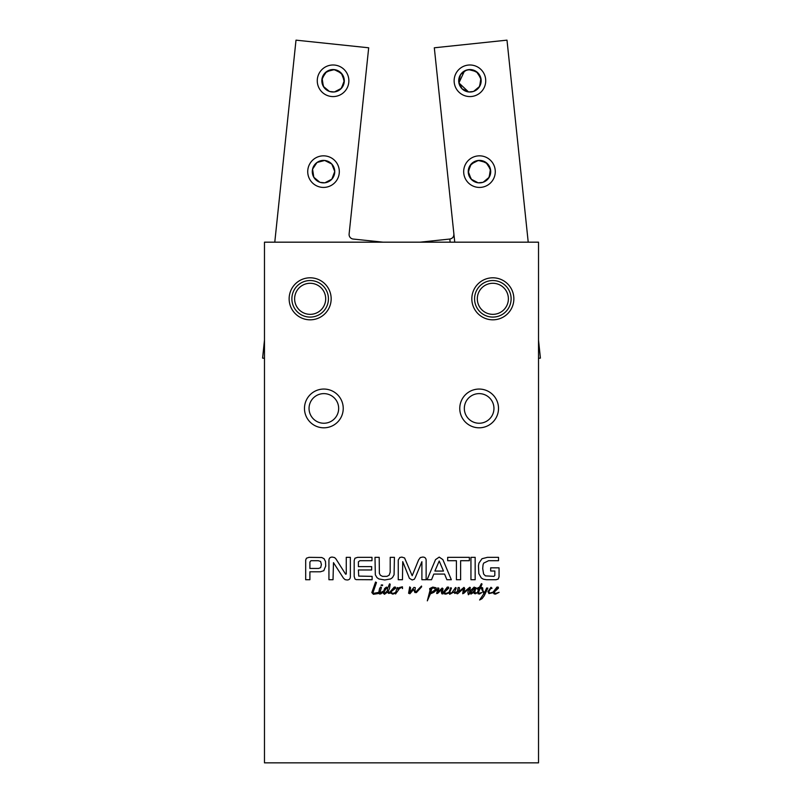<?xml version="1.0" encoding="UTF-8"?>
<svg xmlns="http://www.w3.org/2000/svg" width="803" height="803" viewBox="0 0 803 803"><rect width="100%" height="100%" fill="white"/><g stroke="black" fill="none" stroke-linecap="round" stroke-linejoin="round"><path stroke-width="1.2" d="M493.925 576.343L494.809 575.45L494.839 571.003L490.663 571.003L490.663 567.831L499.054 567.831L499.054 576.855L498.221 579.053L496.033 579.726L486.518 579.726L483.346 579.184L481.298 577.959L478.819 573.653L478.458 565.844L478.939 563.104L482.001 558.717L487.421 557.342L498.533 557.342L498.533 560.695L488.595 560.695L483.647 563.134L483.035 564.9L482.703 568.534L483.607 574.025L485.434 575.881L493.925 576.343M469.374 560.695L460.621 560.695L460.621 579.726L456.405 579.726L456.405 560.695L447.672 560.695L447.672 557.342L469.374 557.342L469.374 560.695M421.896 561.729L415.392 577.287L414.298 579.274L412.19 579.977L409.41 578.321L402.735 561.628L402.464 579.726L398.248 579.726L398.248 560.022L399.814 557.483L401.861 557.091L404.571 557.944L412.19 575.731L418.574 559.962L420.31 557.573L422.508 557.091C424.677 556.971 425.891 557.955 426.132 560.022L426.132 579.726L421.896 579.726L421.896 561.729M310.952 560.695L309.898 562.04L309.898 568.444L318.62 568.444L320.668 567.611L321.401 564.539L320.598 561.478L318.279 560.695L310.952 560.695M325.687 566.115L323.8 570.702L320.387 571.796L309.898 571.796L309.898 579.726L305.682 579.726L305.682 560.052L306.445 558.215L308.974 557.342L321.762 557.513L324.051 558.687L325.506 561.478L325.687 566.115M358.399 569.969L358.72 576.092L372.12 576.373L372.12 579.726L356.191 579.636L355.006 579.023L354.183 576.403L354.183 560.544L354.946 558.215L357.636 557.342L371.99 557.342L371.99 560.695L359.895 560.695L358.399 561.849L358.399 566.617L371.669 566.617L371.669 569.969L358.399 569.969M345.631 574.195L346.264 573.994L346.264 557.342L350.359 557.342L350.359 576.825C350.259 578.923 349.154 579.967 347.026 579.977L345.079 579.636L343.423 578.1L333.486 562.652L333.024 579.726L328.939 579.726L328.939 560.133C329.089 558.065 330.234 557.051 332.362 557.091L334.65 557.603L335.905 558.858L345.631 574.195M443.487 571.063L439.211 561.026L434.885 571.063L443.487 571.063M427.096 579.726L435.527 559.621L439.211 557.091L442.885 559.621L451.326 579.726L446.88 579.726L444.581 574.075L433.811 574.075L431.532 579.726L427.096 579.726M470.949 557.342L475.165 557.342L475.165 579.726L470.949 579.726L470.949 557.342M379.357 573.262L380.301 575.179L382.469 576.373L386.946 576.373L389.154 575.179L390.178 572.218L390.208 557.342L394.424 557.342L394.082 574.777L392.476 577.588L390.619 578.933L384.697 579.977L378.835 578.933L376.938 577.588L375.332 574.777L374.991 557.342L379.207 557.342L379.357 573.262M457.61 593.778L456.837 593.668L457.198 592.223L454.93 593.467L453.665 592.132L449.7 594.29L448.997 592.905L445.836 594.14L444.471 593.929L443.437 592.182L447.301 587.083L448.576 587.134L448.777 588.157L444.27 592.333L445.886 593.467L449.007 592.343L450.754 587.676L451.457 588.107L449.981 591.691L450.061 593.417L451.969 592.594L455.552 587.495L456.214 587.977L454.699 591.691L455.06 592.644L457.409 591.64L458.101 587.595L459.186 587.495L459.487 588.499L458.583 591.841L463.973 587.384L464.716 588.418L463.813 592.233L469.765 587.254L470.337 587.595L469.173 594.19L468.35 594.752L467.838 592.052L469.203 588.318L463.923 593.206L462.689 593.728L463.431 588.649L457.61 593.778M378.835 593.467L373.405 594.29L371.829 592.544L375.563 582.034L376.466 582.566L373.094 592.303L373.455 593.367L378.805 592.353L379.588 588.469L380.692 586.973L381.415 587.435L379.819 593.056L383.061 591.249L381.335 593.618L379.869 594.09L378.835 593.467M475.978 592.895L476.54 592.694L476.289 593.387L475.356 593.778L474.272 593.467L473.89 592.283L470.899 594.09L470.207 592.825L470.568 590.586L474.151 587.103L475.155 587.676L474.995 588.418L473.81 589.392L474.483 587.826L473.68 588.368L470.98 592.775L471.441 593.437L472.967 592.363L475.878 587.595L474.844 591.841L475.336 593.156L475.978 592.895M494.136 593.929L493.172 592.674L488.937 593.568L487.933 591.59L490.994 587.284L492.048 588.238L490.583 588.729L489.007 591.299L489.007 592.363L490.091 593.056L493.142 592.072L496.967 587.083L498.241 587.134L498.442 588.157L493.925 592.333L495.551 593.467L499.105 592.333L495.501 594.14L494.136 593.929M395.578 593.979L395.377 593.226L392.777 594.14L390.539 593.005L388.672 593.437L387.437 592.202L384.456 594.29L383.031 593.026L384.637 588.519L386.464 587.083L387.749 588.107L389.555 583.831L390.198 584.193L389.505 588.338L388.321 591.199L389.244 592.775L394.243 587.083L395.518 587.134L395.708 588.157L391.523 591.339L391.222 592.453L392.828 593.467L395.628 592.473L397.284 587.565L398.178 587.826L397.796 589.141L399.523 587.515L402.403 586.792L402.534 588.599L401.791 587.284L399.472 588.569L395.578 593.979M442.182 588.027L443.025 588.75L442.363 592.333L442.955 593.929L441.841 593.798L441.359 592.182L441.921 589.191L437.625 593.417L436.671 593.497L437.856 587.846L438.93 588.318L437.826 591.972L442.182 588.027M418.845 588.729L421.525 586.049L421.625 586.842L416.396 592.614L414.87 592.514L413.615 589.452L409.931 593.748L408.586 593.256L409.721 586.873L410.574 587.726L409.751 592.564L413.977 587.384L415.292 587.676L414.98 590.817L415.824 591.952L418.845 588.729M480.666 587.314L482.673 587.846L482.904 590.657L484.55 592.744L486.668 588.007L487.853 588.107L484.219 595.786L482.051 598.667L479.612 599.982L483.888 593.668L481.228 588.208L480.124 588.288L478.528 592.594L479.14 593.256L481.87 592.544L479.501 594.029L478.016 593.728L477.524 592.303L478.839 588.418L477.293 589.111L476.57 588.448L479.351 587.435L481.409 583.651L482.051 584.042L480.666 587.314M381.927 584.815L382.7 585.116L382.338 585.688L381.024 585.226L381.927 584.815M431.281 590.556L430.508 593.056L435.427 589.703L434.473 588.208L433.008 588.007L429.836 589.814L429.665 588.599L432.777 587.083L436.079 587.796L436.611 589.964L433.811 592.383L430.378 593.849L427.316 600.855L430.097 590.044L431.562 589.653L431.281 590.556M264.478 762.85L538.522 762.85L538.522 242.175L264.478 242.175L264.478 762.85M459.768 408.426A19.372 19.372 0 0 0 488.826 425.209A19.372 19.372 0 0 0 488.826 391.653A19.372 19.372 0 0 0 459.768 408.426M471.833 298.816A21.008 21.008 0 0 0 503.351 317.004A21.008 21.008 0 0 0 503.351 280.618A21.008 21.008 0 0 0 471.833 298.816M289.14 298.816A21.008 21.008 0 0 0 320.658 317.004A21.008 21.008 0 0 0 320.658 280.618A21.008 21.008 0 0 0 289.14 298.816M304.478 408.426A19.372 19.372 0 0 0 333.546 425.209A19.372 19.372 0 0 0 333.546 391.653A19.372 19.372 0 0 0 304.478 408.426M445.274 590.195L447.823 588.057L445.274 590.195M448.977 592.744L449.419 592.182L448.977 592.744M457.409 591.64L457.198 592.223L457.409 591.64M379.377 592.283L378.795 593.056L379.789 592.674L379.377 592.283M494.939 590.195L497.489 588.057L494.939 590.195M493.464 592.102L493.172 592.674L493.464 592.102M395.628 592.473L395.377 593.226L396.381 592.333L395.628 592.473M390.539 593.005L391.523 591.339L390.378 592.182L390.539 593.005M392.205 590.195L394.755 588.057L392.205 590.195M384.527 593.568L387.237 591.018L387.548 588.93L386.434 588.027L384.296 591.61L384.527 593.568M481.67 587.465L481.499 588.228L482.402 588.248L482.031 587.545L480.585 587.364M478.217 587.595L479.351 587.435M477.383 300.292A15.528 15.528 0 0 0 501.855 311.464A15.528 15.528 0 0 0 499.295 284.684A15.528 15.528 0 0 0 477.383 300.292M325.687 298.816A15.528 15.528 0 0 1 302.39 312.267A15.528 15.528 0 0 1 302.39 285.366A15.528 15.528 0 0 1 325.687 298.816M274.777 242.175L296.006 40.15L368.687 47.789L349.114 234.024A4.567 4.567 0 0 0 353.179 239.043L383.031 242.175M321.873 187.34A15.799 15.799 0 0 0 337.953 165.207A15.799 15.799 0 0 0 310.741 162.347A15.799 15.799 0 0 0 321.873 187.34M331.418 96.501A15.799 15.799 0 0 0 347.498 74.358A15.799 15.799 0 0 0 320.287 71.497A15.799 15.799 0 0 0 331.418 96.501M264.478 340.111L262.591 358.108L264.478 358.309M336.457 70.082L331.98 69.61M331.649 69.64L325.165 72.802L321.903 79.607L323.679 86.945L329.36 91.381L323.358 86.413L322.113 78.313L326.55 71.638L334.249 69.62L341.345 73.193L344.296 80.641L341.405 88.31L334.49 91.923L340.974 88.762L344.236 81.956L342.459 74.619L336.778 70.182M329.682 91.492L334.158 91.964L329.682 91.492M319.815 182.231L313.802 177.262L312.568 169.162L317.004 162.487L324.693 160.459L331.8 164.033L334.751 171.491L331.85 179.159L324.944 182.773M324.613 182.813L320.136 182.341M331.9 91.954A11.232 11.232 0 0 1 321.903 79.607A11.232 11.232 0 0 1 334.249 69.62A11.232 11.232 0 0 1 344.236 81.956A11.232 11.232 0 0 1 331.9 91.954M322.344 182.803A11.232 11.232 0 0 1 312.357 170.457A11.232 11.232 0 0 1 324.693 160.459A11.232 11.232 0 0 1 334.69 172.806A11.232 11.232 0 0 1 322.344 182.803M419.969 242.175L449.821 239.043C452.551 238.481 453.906 236.805 453.886 234.024M528.223 242.175L506.994 40.15L434.313 47.789L454.749 242.175M538.522 358.309L540.409 358.108L538.522 340.111M466.222 70.182L460.541 74.619L458.764 81.956L462.026 88.762L468.51 91.923L458.904 82.92L464.485 70.965L468.751 69.62L476.45 71.638L480.887 78.313L479.642 86.413L473.64 91.381L479.321 86.945L481.097 79.607L477.835 72.802L471.351 69.64M473.318 91.492L468.842 91.964L473.318 91.492M471.02 69.61L466.543 70.082M475.767 161.032L470.086 165.468L468.31 172.806L471.582 179.611L478.056 182.773L471.15 179.159L468.249 171.491L471.2 164.033L478.307 160.459L485.996 162.487L490.432 169.162L489.198 177.262L483.185 182.231L488.866 177.794L490.643 170.457L487.381 163.651L480.897 160.49M482.864 182.341L478.387 182.813L482.864 182.341M480.565 160.449L476.089 160.921M468.751 69.62A11.232 11.232 0 0 1 480.194 85.349A11.232 11.232 0 0 1 460.842 87.386A11.232 11.232 0 0 1 468.751 69.62M468.279 65.073A15.799 15.799 0 0 0 457.148 90.066A15.799 15.799 0 0 0 484.36 87.206A15.799 15.799 0 0 0 468.279 65.073M477.825 155.923A15.799 15.799 0 0 0 466.694 180.916A15.799 15.799 0 0 0 493.915 178.055A15.799 15.799 0 0 0 477.825 155.923M478.307 160.459A11.232 11.232 0 0 1 489.74 176.198A11.232 11.232 0 0 1 470.387 178.236A11.232 11.232 0 0 1 478.307 160.459M464.335 408.426A14.805 14.805 0 0 1 486.548 395.608A14.805 14.805 0 0 1 486.548 421.254A14.805 14.805 0 0 1 464.335 408.426M309.045 408.426A14.805 14.805 0 0 1 331.258 395.608A14.805 14.805 0 0 1 331.258 421.254A14.805 14.805 0 0 1 309.045 408.426M291.88 298.816A18.268 18.268 0 0 1 319.293 282.987A18.268 18.268 0 0 1 319.293 314.635A18.268 18.268 0 0 1 291.88 298.816M474.573 298.816A18.268 18.268 0 0 1 501.975 282.987A18.268 18.268 0 0 1 501.975 314.635A18.268 18.268 0 0 1 474.573 298.816M449.821 239.043L450.152 242.175"/></g></svg>
